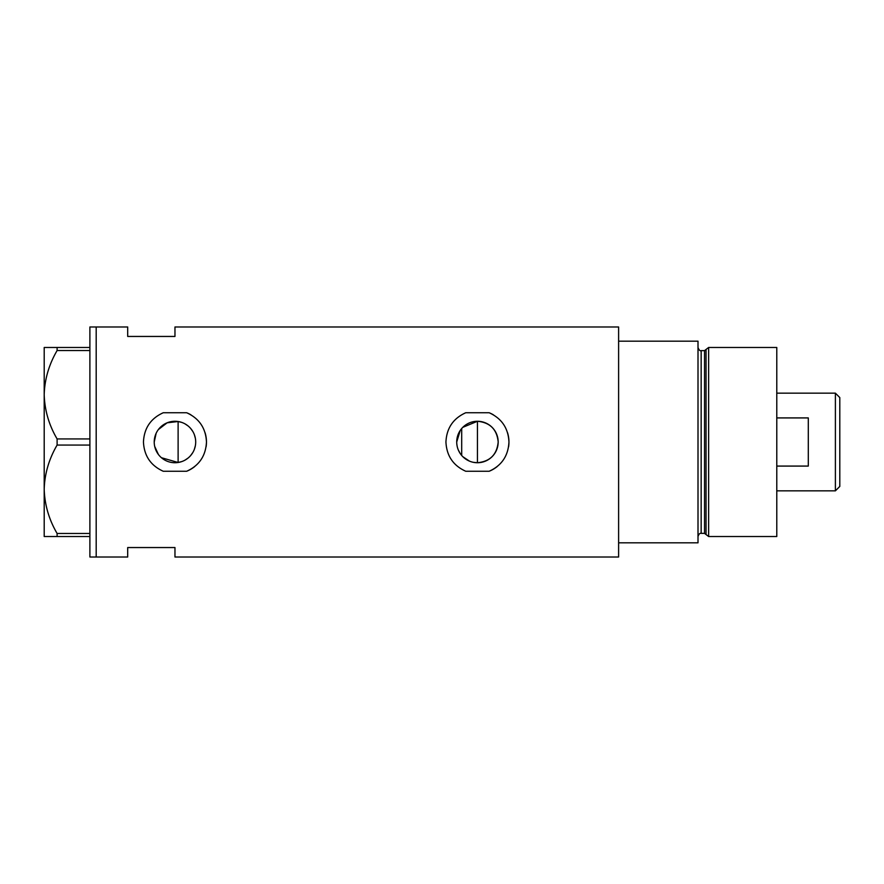 <?xml version="1.0" encoding="UTF-8"?>
<svg xmlns="http://www.w3.org/2000/svg" width="884" height="884" viewBox="0 0 884 884"><rect width="100%" height="100%" fill="white"/><g stroke="black" fill="none" stroke-linecap="round" stroke-linejoin="round"><path stroke-width="1.33" d="M462.785 427.337L477.448 421.27C490.056 422.497 496.963 429.403 498.178 442A20.73 20.73 0 0 0 477.448 421.27A20.73 20.73 0 0 0 456.719 442A20.73 20.73 0 0 0 477.448 462.73A20.73 20.73 0 0 0 498.178 442C496.963 454.597 490.045 461.503 477.448 462.73L473.371 462.332M469.481 461.139L462.774 456.652M460.221 453.536L458.299 449.956M457.116 446.066L456.818 444.033M195.364 445.68L194.392 449.227M192.822 452.542L190.679 455.514M188.071 458.056L185.032 460.122M181.695 461.603L178.115 462.487L161.44 457.713M154.225 442A20.73 20.73 0 0 0 174.966 462.73A20.73 20.73 0 0 0 195.695 442A20.73 20.73 0 0 0 174.966 421.27A20.73 20.73 0 0 0 154.225 442L156.137 433.315M154.711 446.431L158.413 454.486M186.679 412.751L163.242 412.751C150.722 418.43 144.125 428.176 143.451 442C144.136 455.835 150.733 465.592 163.242 471.249L186.679 471.249C199.187 465.603 205.784 455.846 206.469 442C205.817 428.199 199.22 418.452 186.679 412.751A31.504 31.504 0 0 1 190.9 414.817M206.116 446.718A31.504 31.504 0 0 0 205.077 432.74M489.172 412.751L465.724 412.751C453.205 418.43 446.608 428.176 445.934 442C446.619 455.835 453.216 465.592 465.724 471.249L489.172 471.249C501.67 465.603 508.267 455.846 508.952 442C508.3 428.199 501.703 418.452 489.172 412.751A31.504 31.504 0 0 1 493.394 414.817M508.598 446.718A31.504 31.504 0 0 0 507.56 432.74M174.966 336.45L174.966 326.992L618.612 326.992L618.612 542.831L698.006 542.831L698.006 341.169L618.612 341.169L618.612 557.008L174.966 557.008L174.966 547.55L127.694 547.55L127.694 557.008L96.19 557.008L96.19 326.992L89.892 326.992L89.892 557.008L96.19 557.008L96.19 326.992L127.694 326.992L127.694 336.45L174.966 336.45M181.695 422.397L178.115 421.513L167.131 422.806L158.413 429.513M489.172 471.249A31.504 31.504 0 0 0 497.206 466.553M186.679 471.249A31.504 31.504 0 0 0 194.712 466.553M185.043 423.878L188.071 425.944M190.679 428.486L192.822 431.458M194.392 434.762L195.364 438.32M456.719 442L460.221 430.464M89.892 536.522L57.106 536.522L57.106 533.472C48.996 519.659 44.697 504.919 44.2 489.261C44.642 473.813 48.94 459.083 57.106 445.061L57.106 438.939C48.996 425.127 44.697 410.397 44.2 394.739C44.642 379.291 48.94 364.551 57.106 350.528L57.106 347.478L44.2 347.478L44.2 536.522L57.106 536.522M57.106 533.472L89.892 533.472M89.892 445.061L57.106 445.061M57.106 438.939L89.892 438.939M89.892 350.528L57.106 350.528M57.106 347.478L89.892 347.478M178.115 421.513L178.115 462.487M477.448 462.73L477.448 421.27M704.537 533.372L701.156 533.372L701.156 350.628L704.537 350.628L704.537 533.372L706.051 534.544L706.051 349.456L708.636 347.478L708.636 536.522L776.782 536.522L776.782 347.478L708.636 347.478M835.391 393.159L839.8 397.568L839.8 486.432L835.391 490.841L835.391 393.159L776.782 393.159M776.782 466.078L808.296 466.078L808.296 417.922L776.782 417.922M461.691 428.519L461.691 455.481M701.156 533.372C699.885 532.997 698.835 534.047 698.006 536.522M701.156 350.628C700.084 351.191 699.034 350.141 698.006 347.478M704.537 350.628L706.051 349.456M706.051 534.544L708.636 536.522M835.391 490.841L776.782 490.841"/></g></svg>
